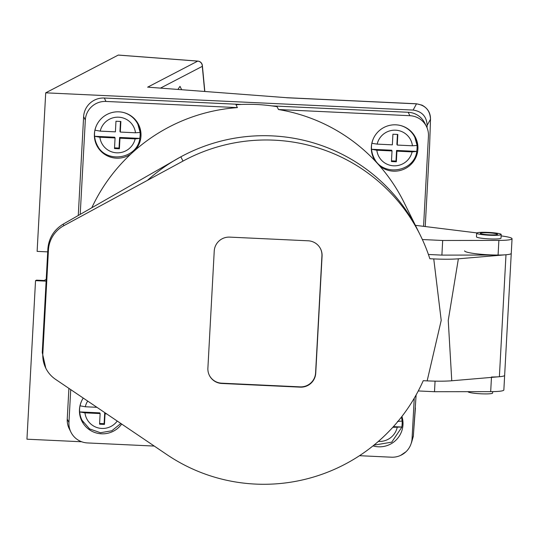 <?xml version="1.0" encoding="UTF-8"?>
<svg xmlns="http://www.w3.org/2000/svg" width="539" height="539" viewBox="0 0 539 539"><rect width="100%" height="100%" fill="white"/><g stroke="black" fill="none" stroke-linecap="round" stroke-linejoin="round"><path stroke-width="0.81" d="M177.877 89.44L180.006 86.348L181.67 89.723M425.231 226.542L429.63 145.368L430.506 119.106C430.52 112.84 427.676 108.184 421.983 105.139L416.445 103.778L286.708 97.694L148.582 87.217L286.708 97.694M411.338 442.93L413.325 436.361L416.108 394.966M415.407 407.949L413.292 436.381M81.665 441.764L26.95 439.197L35.534 280.651L46.118 281.142M286.633 97.754L416.512 103.845L413.13 110.064L45.707 92.829L118.257 55.086L197.739 61.116A4.918 0.916 -85.7 0 1 197.847 61.089A4.918 0.916 -85.7 0 1 197.954 61.136M47.701 251.875L37.124 251.376L45.707 92.829M400.679 455.367L405.995 451.743M35.534 280.651L36.49 280.152L44.07 280.516L46.213 279.397M413.13 110.064C422.01 111.418 426.679 116.525 427.144 125.398L427.023 127.709M416.445 103.778A9.837 0.627 -87.3 0 1 416.512 103.845C425.419 105.22 430.082 110.354 430.486 119.247A9.837 2.506 2.6 0 0 430.506 119.106M160.46 88.12L202.287 66.358A4.918 3.274 -5.4 0 0 202.368 65.529A4.918 4.918 0 0 0 197.847 61.089L118.364 55.059M147.464 180.343A173.329 171.867 -26.4 0 1 418.116 230.793A173.329 171.867 -26.4 0 0 180.855 156.809L63.144 224.15L63.892 225.652L182.984 161.087A173.329 171.867 153.6 0 1 420.238 235.078A173.329 171.867 153.6 0 1 429.846 258.733L433.754 258.915C443.705 259.36 451.911 259.326 458.372 258.808L448.246 320.368L451.77 380.77L499.384 376.721A23.359 2.641 3.1 0 0 504.652 375.346A23.359 2.641 -176.9 0 1 491.48 377.004M451.77 380.77C445.308 381.289 437.102 381.322 427.151 380.878L441.212 320.402L433.754 258.915M63.144 224.15C53.9 229.863 48.813 238.09 47.87 248.836L42.251 352.567L42.817 353.705A29.504 29.254 153.6 0 0 55.564 379.355L167.077 454.734A173.329 171.867 153.6 0 0 423.236 380.696L427.151 380.878M422.367 239.532L442.681 240.482L441.892 255.115L428.417 254.482L441.892 255.115L498.083 255.041A23.359 2.641 3.1 0 0 511.255 253.384L503.857 389.98A23.359 2.641 3.1 0 1 490.685 391.637L434.495 391.712L418.284 390.95M458.372 258.808L505.986 254.758A23.359 2.641 3.1 0 0 511.255 253.384L512.05 238.75A23.359 2.641 3.1 0 0 501.122 235.907M464.611 250.857A23.359 2.641 3.1 0 0 498.083 255.041L441.892 255.115M308.16 240.798L229.729 237.12A14.748 14.627 153.6 0 0 214.232 251.059L207.892 368.144A14.748 14.627 153.6 0 0 221.805 383.472L300.236 387.15A14.748 14.627 153.6 0 0 315.733 373.204L322.073 256.119A14.748 14.627 153.6 0 0 308.16 240.798M63.892 225.652A29.504 29.254 153.6 0 0 48.436 249.981L47.87 248.836M42.817 353.705L48.436 249.981M42.251 352.567L45.802 368.198M209.314 375.252A14.748 14.627 153.6 0 0 221.664 383.182L300.095 386.867A14.748 14.627 153.6 0 0 315.591 372.921L321.931 255.836A14.748 14.627 153.6 0 0 320.51 248.728M415.805 139.527A23.359 23.157 153.6 0 0 414.72 136.077M372.995 156.788A23.359 23.157 153.6 0 0 375.083 159.739M96.043 143.792A23.359 23.157 153.6 0 0 98.132 146.743M138.853 126.537A23.359 23.157 153.6 0 0 137.768 123.087M81.12 419.423A23.359 23.157 153.6 0 0 83.208 422.374M423.566 226.34L428.451 136.138A19.667 19.505 153.6 0 0 409.896 115.703L408.198 112.28A19.667 19.505 -26.4 0 1 424.759 123.047L426.457 126.476M359.506 455.698L391.402 457.193A19.667 19.505 153.6 0 0 412.065 438.598L414.255 398.2M104.29 98.024L105.988 101.447A19.667 19.505 153.6 0 0 85.324 120.042L83.626 116.613A19.667 19.505 -26.4 0 1 104.29 98.024L241.391 104.451M70.932 432.163L69.235 428.741A19.667 19.505 -26.4 0 1 67.24 419.079L68.945 422.502A19.667 19.505 153.6 0 0 87.493 442.937L154.255 446.07M67.24 419.079L68.904 388.376M78.27 215.465L83.626 116.613M68.945 422.502L70.724 389.603M271.723 105.88L408.198 112.28M105.988 101.447L237.403 107.611L235.988 104.755A173.329 171.867 153.6 0 1 277.066 106.682L278.488 109.538L409.896 115.703M393.423 426.632L401.777 427.029A22.867 22.672 153.6 0 0 402.128 421.188M401.777 427.029L392.816 427.306M416.701 151.398L396.569 150.448L396.92 151.163L412.099 151.877L416.701 151.398A22.867 22.672 -26.4 0 0 417.051 145.557M371.856 143.199A22.867 22.672 -26.4 0 0 371.533 149.276L376.842 150.226L392.021 150.933L391.442 161.545L396.347 161.774L396.92 151.163M371.863 143.179L371.93 143.32A22.867 22.672 -26.4 0 1 373.372 138.617M123.067 112.402A22.867 22.672 -26.4 0 1 140.153 132.446L135.478 132.783L120.298 132.075L120.877 121.464L115.973 121.235L115.4 131.846L100.22 131.132L94.911 130.189A22.867 22.672 -26.4 0 0 94.581 136.286L99.89 137.229A17.949 17.794 153.6 0 0 135.148 138.88L119.968 138.173L119.395 148.784L114.49 148.555L115.07 137.944L99.89 137.229M140.1 132.56A22.867 22.672 -26.4 0 1 139.749 138.402L135.148 138.88M96.912 407.309L85.297 406.763L79.981 405.82A22.867 22.672 -26.4 0 0 79.651 411.917L84.967 412.861A17.949 17.794 153.6 0 0 117.232 421.047M80.122 416.357A22.867 22.672 153.6 0 0 80.715 417.664L81.995 420.231A22.867 22.672 -26.4 0 1 79.725 412.059M140.153 132.446L137.883 124.273L136.61 121.706A22.867 22.672 153.6 0 0 135.929 120.44M95.046 140.726A22.867 22.672 153.6 0 0 95.646 142.033L96.919 144.6A22.867 22.672 -26.4 0 1 94.648 136.428M371.998 153.723A22.867 22.672 153.6 0 0 372.597 155.03L373.871 157.597A22.867 22.672 -26.4 0 1 371.6 149.418M400.019 125.392A22.867 22.672 -26.4 0 1 414.835 137.263L413.561 134.696A22.867 22.672 153.6 0 0 412.881 133.429M99.6 423.486L104.115 423.701L104.465 424.415L99.567 424.186L100.139 413.575L84.967 412.861M106.628 413.878L105.044 413.804L104.465 424.415M397.25 145.065L412.429 145.779A17.949 17.794 153.6 0 0 377.172 144.122L392.352 144.836L392.924 134.224L397.829 134.454L397.25 145.065L396.899 144.351L397.432 134.44M237.403 107.611A173.329 171.867 153.6 0 0 135.444 149.923A173.329 171.867 153.6 0 0 130.795 154.1A173.329 171.867 153.6 0 0 91.846 207.677M420.238 235.078L403.954 202.26A173.329 171.867 153.6 0 0 379.523 165.769A173.329 171.867 153.6 0 0 375.353 161.174A173.329 171.867 153.6 0 0 278.488 109.538M435.067 381.14L434.495 391.712M476.651 233.165L476.456 236.823A12.296 1.388 3.1 0 0 488.651 238.871A12.296 1.388 3.1 0 0 501 238.15L501.203 234.492A12.296 1.388 3.1 0 0 501.182 234.404A12.296 1.388 3.1 0 0 488.61 232.417A12.296 1.388 3.1 0 0 476.651 233.165A12.296 1.388 3.1 0 0 476.671 233.252A12.296 1.388 3.1 0 0 489.244 235.233A12.296 1.388 3.1 0 0 501.203 234.492M476.88 232.915L415.401 225.329M442.681 240.482L498.878 240.407A23.359 2.641 3.1 0 0 512.05 238.75M373.001 445.894A23.359 23.157 153.6 0 0 401.926 416.445M379.523 165.769A23.359 23.157 153.6 0 0 415.556 137.62A23.359 23.157 153.6 0 0 384.341 127.258A23.359 23.157 153.6 0 0 375.353 161.174M135.444 149.923A23.359 23.157 153.6 0 0 118.937 111.836A23.359 23.157 153.6 0 0 96.764 145.389A23.359 23.157 153.6 0 0 130.795 154.1M80.217 214.347L85.324 120.042M83.242 398.072A23.359 23.157 153.6 0 0 81.834 421.02A23.359 23.157 153.6 0 0 121.686 424.052M402.175 421.074L401.474 417.031A22.867 22.672 -26.4 0 1 402.175 421.074L397.499 421.41M373.918 445.16L391.725 442.155L401.845 427.171M417.105 145.442L414.835 137.263A22.867 22.672 -26.4 0 1 417.105 145.442L412.429 145.779M373.871 157.597C382.138 176.907 413.992 172.426 416.782 151.58L416.775 151.54M396.569 150.448L395.99 161.06L396.347 161.774M395.99 161.06L391.482 160.851M371.533 149.276L391.664 150.219L392.021 150.933M377.172 144.122L371.93 143.32M120.48 121.443L119.948 131.361L120.298 132.075M96.919 144.6C105.186 163.917 137.041 159.436 139.83 138.59L139.823 138.543M139.749 138.402L119.618 137.458L119.968 138.173M119.618 137.458L119.038 148.07L119.395 148.784M114.531 147.854L119.038 148.07M94.581 136.286L114.713 137.229L115.07 137.944M105.523 413.13L104.687 413.09L105.044 413.804M104.115 423.701L104.687 413.09M79.651 411.917L99.789 412.861L100.139 413.575M480.35 233.421A8.604 0.97 3.1 0 0 489.149 234.809A8.604 0.97 3.1 0 0 497.517 234.29A8.604 0.97 3.1 0 0 488.981 232.855A8.604 0.97 3.1 0 0 480.337 233.36A8.604 0.97 3.1 0 0 480.35 233.421M492.592 392.951A12.296 1.388 -176.9 0 1 492.612 393.039A12.296 1.388 -176.9 0 1 480.262 393.76A12.296 1.388 -176.9 0 1 468.068 391.712L468.068 391.671M147.585 87.203L197.739 61.116A4.918 4.797 -117.5 0 1 202.287 66.358L204.679 91.468M412.065 438.638L413.312 436.341L411.553 442.539M427.144 125.398L430.486 119.247L429.63 145.368M505.986 254.758L499.384 376.721M180.855 156.809L182.984 161.087M94.979 130.33A22.867 22.672 -26.4 0 1 96.42 125.627M80.055 405.961A22.867 22.672 -26.4 0 1 81.497 401.259M491.46 377.394L490.685 391.637M498.878 240.407L498.083 255.041M87.695 401.077A17.949 17.794 153.6 0 0 85.297 406.763M135.478 132.783A17.949 17.794 153.6 0 0 100.22 131.132M376.842 150.226A17.949 17.794 153.6 0 0 412.099 151.877M378.365 441.414A17.949 17.794 153.6 0 0 397.169 427.508M202.368 65.529L204.833 91.482M81.995 420.231L89.568 428.896L100.449 432.729L111.849 430.755L120.844 423.486M492.612 393.039L492.693 391.624"/></g></svg>
